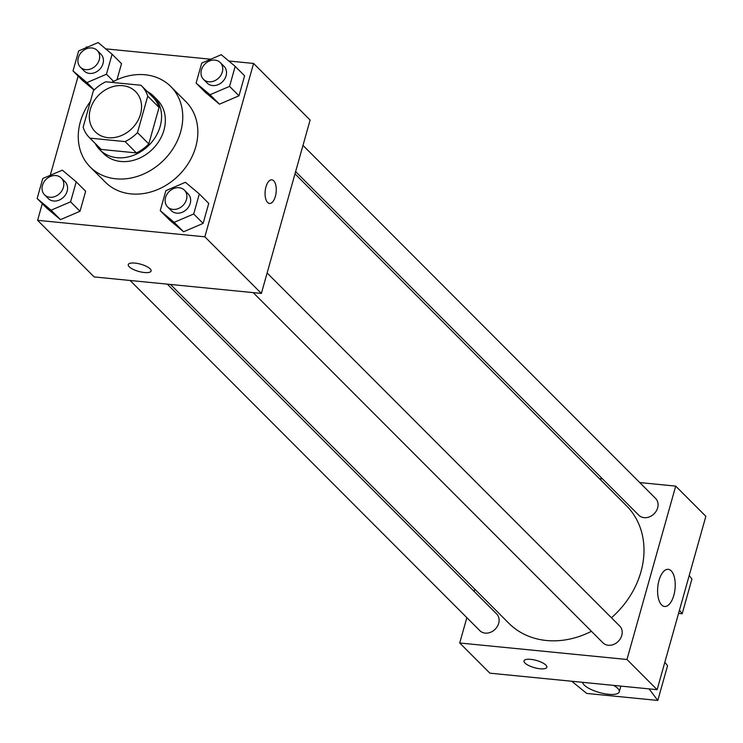 <?xml version="1.0" encoding="UTF-8"?>
<svg xmlns="http://www.w3.org/2000/svg" width="743" height="743" viewBox="0 0 743 743"><rect width="100%" height="100%" fill="white"/><g stroke="black" fill="none" stroke-linecap="round" stroke-linejoin="round"><path stroke-width="1.11" d="M122.744 85.686A28.475 23.553 135 0 1 135.579 91.575A28.475 23.553 135 0 1 132.078 128.353A28.475 23.553 135 0 1 95.29 131.808A28.475 23.553 135 0 1 93.609 101.68A28.475 23.553 135 0 1 122.744 85.686M93.386 90.767L83.132 127.257A36.751 30.398 135 0 0 89.439 137.659A36.751 30.398 135 0 0 89.922 138.133L125.121 141.597A36.751 30.398 135 0 0 137.483 132.616L147.746 96.126A36.751 30.398 135 0 0 141.439 85.724A36.751 30.398 135 0 0 140.956 85.259L105.757 81.786A36.751 30.398 135 0 0 93.386 90.767M137.483 132.616L148.795 143.938L159.048 107.447L147.746 96.126M152.259 96.581A36.751 30.398 135 0 1 152.742 97.045A36.751 30.398 135 0 1 159.048 107.447M148.795 143.938A36.751 30.398 135 0 1 136.424 152.919L125.121 141.597M89.439 137.659L100.742 148.981A36.751 30.398 135 0 0 101.224 149.454L136.424 152.919M95.178 143.408A37.958 31.401 -45 0 0 99.887 149.835A37.958 31.401 -45 0 0 133.786 155.203A37.958 31.401 -45 0 0 160.191 126.31A37.958 31.401 -45 0 0 153.606 96.191A37.958 31.401 -45 0 0 147.179 91.473M153.606 96.191L157.377 99.961A37.958 31.401 135 0 1 163.962 130.09A37.958 31.401 135 0 1 137.548 158.974A37.958 31.401 135 0 1 103.648 153.615L99.887 149.835M101.224 149.454L89.922 138.133M111.803 82.38A56.942 47.097 135 0 1 145.136 74.774A56.942 47.097 135 0 1 170.806 86.55A56.942 47.097 135 0 1 163.794 160.117A56.942 47.097 135 0 1 90.219 167.026A56.942 47.097 135 0 1 90.395 101.429M170.806 86.55L185.88 101.642A56.942 47.097 135 0 1 178.868 175.209A56.942 47.097 135 0 1 105.302 182.119L90.219 167.026M160.237 210.678L169.664 220.114L183.577 231.779L203.108 223.411L208.737 203.396L199.319 193.96L185.406 182.304L165.865 190.663L160.237 210.678L174.15 222.343L193.691 213.984L199.319 193.96M37.15 198.539L46.577 207.975L60.48 219.631L80.021 211.272L85.649 191.248L76.223 181.821L62.319 170.156L42.778 178.515L37.15 198.539L51.063 210.195L70.594 201.836L76.223 181.821M42.277 203.675L37.605 220.318L204.845 236.822L253.577 63.443L228.788 61M210.715 59.217L105.701 48.862M87.628 47.078L86.337 46.948L86.114 47.719M78.145 76.074L50.255 175.32M196.106 83.077L205.532 92.513L219.445 104.178L238.977 95.81L244.605 75.795L235.187 66.359L221.275 54.703L201.734 63.062L196.106 83.077L210.018 94.742L229.559 86.383L235.187 66.359M82.436 80.374L94.045 90.098L82.436 80.374L73.018 70.938L86.931 82.594L106.463 74.235L112.091 54.22L98.178 42.555L78.647 50.914L73.018 70.938M121.518 63.647L116.985 79.752L121.518 63.647L112.091 54.22M37.605 220.318L94.138 276.925L261.378 293.429L310.11 120.05L253.577 63.443M261.378 293.429L204.845 236.822M271.827 179.843A11.86 5.517 -84.4 0 1 273.712 180.809A11.86 5.517 -84.4 0 1 275.857 194.322A11.86 5.517 -84.4 0 1 269.505 203.452A11.86 5.517 -84.4 0 1 265.177 191.1A11.86 5.517 -84.4 0 1 271.836 179.843A11.86 5.517 -84.4 0 1 273.712 180.809A11.86 5.517 -84.4 0 1 275.848 194.313A11.86 5.517 -84.4 0 1 269.505 203.452M134.975 263.096A11.86 3.743 15.7 0 1 151.098 271.019A11.86 3.743 15.7 0 1 138.672 271.418A11.86 3.743 15.7 0 1 128.26 264.601A11.86 3.743 15.7 0 1 134.975 263.096M151.108 271.019A11.86 3.743 15.7 0 1 138.672 271.409A11.86 3.743 15.7 0 1 128.26 264.601M294.99 173.834L626.535 505.807A83.132 68.765 135 0 1 611.443 617.758M591.447 631.309A83.132 68.765 135 0 1 508.89 623.303L170.481 284.458M267.118 272.987L619.718 626.043A11.86 9.817 135 0 1 618.26 641.367A11.86 9.817 135 0 1 602.926 642.806L253.196 292.621M302.986 145.387L655.586 498.442A11.86 9.817 135 0 1 654.128 513.766A11.86 9.817 135 0 1 638.794 515.205L295.621 171.587M167.296 284.142L496.63 613.904A11.86 9.817 135 0 1 495.163 629.228A11.86 9.817 135 0 1 479.839 630.668L130.099 280.473M466.845 617.656L459.722 642.992L626.962 659.487L675.703 486.117L639.732 482.569M602.536 478.901L599.35 478.585M474.842 589.208L474.21 591.456M671.198 570.856A18.659 8.675 -84.4 0 1 674.57 592.106A18.659 8.675 -84.4 0 1 664.576 606.474A18.659 8.675 -84.4 0 1 657.778 587.044A18.659 8.675 -84.4 0 1 668.236 569.324A18.659 8.675 -84.4 0 1 671.198 570.856M459.722 642.992L489.878 673.177L657.118 689.68L626.962 659.487M657.118 689.68L705.85 516.311L675.703 486.117M524.001 660.852A11.86 3.743 -164.3 0 0 524.967 663.025A11.86 3.743 15.7 0 1 524.001 660.852A11.86 3.743 15.7 0 1 536.437 660.462A11.86 3.743 15.7 0 1 546.839 667.279A11.86 3.743 15.7 0 1 537.328 668.366A11.86 3.743 15.7 0 1 524.967 663.035A11.86 3.743 -164.3 0 0 537.328 668.356A11.86 3.743 -164.3 0 0 546.839 667.27M664.846 662.189L667.548 665.765L657.806 700.445L649.066 688.891M678.554 613.402L682.167 613.755L679.464 610.179M682.167 613.755L691.919 579.085L689.207 575.5M571.766 681.257L586.729 693.433L657.806 700.445M613.569 685.38A18.984 6 15.7 0 1 617.712 688.389A18.984 6 15.7 0 1 619.253 691.872A18.984 6 15.7 0 1 600.465 692.81A18.984 6 15.7 0 1 582.651 682.334M97.184 50.422L100.946 54.193A11.86 9.817 135 0 1 99.488 69.517A11.86 9.817 135 0 1 84.163 70.957L80.393 67.186A11.86 9.817 135 0 1 79.687 54.629A11.86 9.817 135 0 1 91.835 47.97A11.86 9.817 135 0 1 97.184 50.422A11.86 9.817 135 0 1 95.717 65.746A11.86 9.817 135 0 1 80.393 67.186M94.24 89.912L86.931 82.594M113.614 81.396L106.463 74.235M61.316 178.023L65.078 181.794A11.86 9.817 135 0 1 63.619 197.118A11.86 9.817 135 0 1 48.295 198.557L44.524 194.787A11.86 9.817 135 0 1 43.828 182.23A11.86 9.817 135 0 1 55.966 175.571A11.86 9.817 135 0 1 61.316 178.023A11.86 9.817 135 0 1 59.849 193.347A11.86 9.817 135 0 1 44.524 194.787M46.577 207.975L60.48 219.631L51.063 210.195M60.48 219.631L80.021 211.272L70.594 201.836M80.021 211.272L85.649 191.248M220.272 62.561L224.042 66.341A11.86 9.817 135 0 1 222.575 81.665A11.86 9.817 135 0 1 207.251 83.105L203.48 79.325A11.86 9.817 135 0 1 202.783 66.777A11.86 9.817 135 0 1 214.922 60.109A11.86 9.817 135 0 1 220.272 62.561A11.86 9.817 135 0 1 218.813 77.885A11.86 9.817 135 0 1 203.48 79.325M205.532 92.513L219.445 104.178L210.018 94.742M219.445 104.178L238.977 95.81L229.559 86.383M238.977 95.81L244.605 75.795M184.403 190.162L188.174 193.942A11.86 9.817 135 0 1 186.716 209.266A11.86 9.817 135 0 1 171.382 210.706L167.612 206.935A11.86 9.817 135 0 1 166.915 194.378A11.86 9.817 135 0 1 179.054 187.71A11.86 9.817 135 0 1 184.403 190.162A11.86 9.817 135 0 1 182.945 205.486A11.86 9.817 135 0 1 167.612 206.935M169.664 220.114L183.577 231.779L174.15 222.343M183.577 231.779L203.108 223.411L193.691 213.984M203.108 223.411L208.737 203.396M152.742 97.045L141.439 85.724M619.253 691.872L620.879 686.105"/></g></svg>
